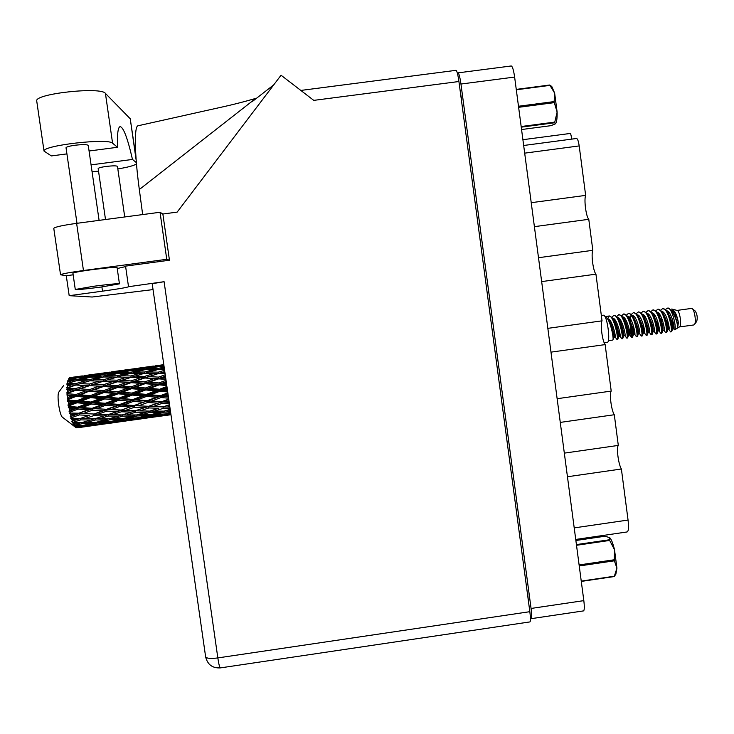 <?xml version="1.0" encoding="UTF-8"?>
<svg xmlns="http://www.w3.org/2000/svg" width="734" height="734" viewBox="0 0 734 734"><rect width="100%" height="100%" fill="white"/><g stroke="black" fill="none" stroke-linecap="round" stroke-linejoin="round"><path stroke-width="1.1" d="M534.398 226.659L588.778 219.31L592.824 250.312L538.499 257.717M541.655 281.599L595.944 274.158L602.036 320.841L547.839 328.355M550.977 352.146L605.137 344.595L611.211 391.084L557.134 398.709M560.262 422.408L614.303 414.738L618.303 445.41L564.327 453.126M567.446 476.751L621.386 468.998L628.056 520.057C628.882 527.296 628.57 531.269 627.12 531.948L575.731 539.453M530.425 617.991L531.122 618.679C531.875 618.193 531.856 614.78 531.067 608.449L460.952 84.034C459.943 77.061 458.961 73.336 457.998 72.868L457.456 73.538M457.998 72.868L511.24 65.968C512.479 66.399 513.607 70.097 514.626 77.061L583.824 600.632C584.585 606.963 584.457 610.385 583.457 610.908L531.122 618.679M527.379 593.301L461.273 99.072M460.273 91.612L461.53 99.035M527.636 593.265L528.324 600.366M576.392 138.552L576.585 138.478C577.63 138.781 578.493 141.258 579.19 145.919L585.649 195.382L531.223 202.694M522.902 139.699L570.584 133.405L571.887 139.102M588.778 219.31C586.062 216.75 583.833 199.685 585.649 195.382M595.944 274.158C593.164 271.149 590.943 254.138 592.824 250.312M605.137 344.595C602.293 340.998 600.082 324.061 602.036 320.841M614.303 414.738C611.385 410.581 609.183 393.699 611.211 391.084M621.386 468.998C618.423 464.393 616.221 447.566 618.303 445.41M136.469 163.865C134.34 165.535 128.129 167.224 117.825 168.939M36.773 101.31L36.7 100.833C35.177 93.622 101.237 86.548 105.43 93.401L130.239 118.77L135.973 157.425M93.713 286.26L75.281 289.471C76.951 289.875 85.539 289.068 101.044 287.049L119.44 283.847C117.972 283.425 109.403 284.232 93.713 286.26M119.431 283.783L117.11 267.681C115.614 267.066 107.017 267.763 91.328 269.763C80.171 271.305 74.033 272.442 72.914 273.167L72.923 273.259M98.163 168.609L98.154 168.526C98.604 167.829 101.31 167.132 106.283 166.435C112.999 165.664 116.724 165.664 117.468 166.425L124.725 216.952M66.042 147.846L66.023 147.727C66.519 146.855 69.565 146.02 75.143 145.231C83.015 144.359 87.392 144.442 88.273 145.47L99.09 220.365M66.922 153.892L51.371 155.929L44.022 151.066C42.719 145.36 108.623 137.9 112.586 143.231L117.55 147.277C117.101 134.148 117.954 127.257 120.119 126.615C123.495 127.285 127.615 138.221 132.478 159.443L136.368 162.618M132.478 159.443L91.071 164.875M98.54 171.215L92.044 171.6M169.453 260.221L166.756 259.304L83.456 270.516C69.556 272.442 61.913 273.855 60.546 274.764L66.28 275.736L69.189 295.674L102.503 291.169C118.266 288.994 127.028 287.499 128.799 286.673L164.095 281.691L217.833 657.921L529.838 611.688L458.924 81.511L313.767 100.374L281.049 75.226L177.142 212.117L162.865 214.016L169.453 260.221L125.56 266.13L128.487 286.508M73.152 274.81L66.28 275.736M125.624 266.57L117.238 268.543M53.802 228.513L53.775 228.329C55.087 226.953 62.702 225.301 76.62 223.356L83.456 270.516M166.756 259.304L160.04 212.264L76.62 223.356M160.04 212.264L162.865 214.016M529.838 611.688C530.627 618.019 530.645 621.432 529.902 621.918L220.393 667.894C219.649 667.628 218.787 664.298 217.833 657.921C210.759 658.829 206.694 658.481 205.639 656.884L205.603 656.636M300.83 90.429L455.979 70.336C456.943 70.803 457.924 74.529 458.924 81.511M153.048 289.6L92.172 297.013L69.189 295.674M220.393 667.894C212.493 668.316 207.575 664.646 205.639 656.884L152.204 283.719L164.095 281.691M142.662 214.576L139.322 189.528C134.496 153.819 134.12 126.303 137.992 125.789L224.714 106.439C241.954 102.567 256.983 98.026 255.781 98.374L139.322 189.528M273.745 84.85L251.845 101.898M117.55 147.277L89.071 151.002M581.245 581.108L614.349 576.227L616.927 568.171L615.854 574.199L614.211 576.557L581.282 581.411M579.108 564.941L614.248 559.776L614.505 549.702L616.927 568.171L614.376 560.804L579.236 565.969M614.248 559.776L614.376 560.804M576.419 544.591L609.385 539.774L609.66 537.627C611.257 539.077 612.872 543.096 614.505 549.702L609.651 540.444L576.511 545.289M609.385 539.774L609.651 540.444M609.633 537.609L604.908 536.251L575.869 540.49M693.74 324.951L694.401 324.621C696.456 322.712 694.694 310.005 692.18 308.601L691.446 308.427M675.574 314.28L675.665 317.455M606.99 342.457L607.137 342.457C610.982 342.815 607.146 314.537 603.44 315.198L603.238 315.225M672.417 319.262L673.766 328.841M672.362 319.088C672.408 324.474 672.821 327.703 673.601 328.786L674.638 329.795C676.831 329.282 672.628 308.363 667.903 307.968L665.454 309.491M667.518 319.969C667.582 325.281 667.986 328.447 668.738 329.465L670.766 331.979C673.298 332.392 668.279 307.72 662.71 308.601L660.582 310.198M674.702 329.759L679.455 326.914C682.014 326.125 679.867 310.656 677.179 310.445L671.738 309.023M667.903 307.968L671.784 310.546C675.647 317.492 677.601 323.208 677.647 327.694L678.372 322.575C677.143 315.418 675.023 310.922 672.023 309.069M670.803 331.97L671.271 331.796M622.487 338.695L622.671 338.622C623.808 337.86 621.065 321.712 616.89 316.822L614.165 315.326M621.625 338.502L621.937 338.787C623.9 339.273 618.863 314.565 613.853 315.363L611.771 317.262M617.597 339.374L617.771 339.31C618.881 338.631 616.11 322.336 611.945 317.464L609.275 315.996M609.449 315.969L604.935 316.593L608.954 316.042L607.614 318.951M665.362 332.208L665.894 332.658C668.362 333.071 663.352 308.399 657.829 309.271L655.71 310.895M671.821 331.135C672.344 325.144 670.509 318.244 666.325 310.445L662.995 308.555M659.774 314.446L659.508 316.244M659.004 326.667L659.224 328.272M660.517 332.906L661.013 333.337C663.426 333.759 658.416 309.087 652.948 309.95L650.838 311.601M666.417 332.566L666.747 332.374C668.041 330.988 665.591 316.161 661.38 311.078L658.123 309.234M654.921 315.198L654.655 317.033M654.453 314.556L654.178 316.152M655.664 333.603L656.132 334.016C658.49 334.447 653.471 309.766 648.067 310.629L645.957 312.308M661.545 333.245L661.857 333.071C663.132 331.75 660.655 316.785 656.444 311.711L653.242 309.904M650.801 334.309L651.251 334.704C653.554 335.135 648.535 310.454 643.186 311.299L641.076 313.005M656.673 333.924L656.967 333.768C658.224 332.511 655.71 317.4 651.508 312.354L648.361 310.583M645.204 316.712L644.947 318.639M644.736 316.033L644.461 317.703M645.948 335.007L646.37 335.383C648.617 335.833 643.59 311.143 638.305 311.978L636.194 313.712M651.792 334.603L652.067 334.465C653.315 333.282 650.764 318.015 646.562 312.987L643.489 311.262M641.085 335.704L641.488 336.062C643.672 336.521 638.653 311.822 633.414 312.656L631.313 314.418M646.911 335.291L647.168 335.154C648.397 334.043 645.819 318.629 641.626 313.629L638.598 311.941M636.222 336.401L636.607 336.741C638.736 337.209 633.708 312.51 628.524 313.335L626.432 315.134M642.03 335.97L642.278 335.851C643.479 334.805 640.874 319.253 636.681 314.262L633.717 312.611M630.625 319.006L630.387 321.061M630.24 324.703C630.433 331.052 631.011 335.163 631.974 337.034M630.157 318.272L629.891 320.061M631.359 337.099L631.717 337.42C633.791 337.897 628.754 313.198 623.634 314.014L621.551 315.84M637.149 336.649L637.378 336.539C638.571 335.566 635.928 319.868 631.735 314.904L628.836 313.29M626.497 337.805L626.827 338.108C628.845 338.585 623.808 313.877 618.744 314.684L616.661 316.556M632.268 337.328L632.479 337.236C633.653 336.328 630.974 320.483 626.79 315.547L623.946 313.969M627.377 338.007L627.579 337.924C628.726 337.099 626.019 321.097 621.845 316.18L619.056 314.647M616.753 339.2L617.046 339.466C618.946 339.961 613.908 315.253 608.954 316.042M73.831 377.065L69.675 377.68L74.281 377.111M97.594 373.771L87.997 375.111M124.716 370.028L115.137 371.358M149.975 366.55L140.286 367.881M170.472 414.747L169.71 414.664M170.802 413.581L169.554 413.673L170.774 413.407M170.921 414.453L156.452 416.306L170.875 414.086M170.673 412.673L165.15 413.958L155.388 414.453L164.398 412.159L170.572 411.976M151.305 415.444L161.058 414.857L152.048 416.71L142.332 417.472L151.305 415.444L151.14 414.582M163.104 414.077L161.058 414.857M167.306 413.462L169.554 413.673M165.471 414.536L165.343 413.912M154.892 416.15L156.452 416.306M150.947 414.627L141.139 414.884L150.121 412.343L159.948 412.251L150.947 414.627M137.056 415.976L146.873 415.646L137.891 417.765L128.074 418.27L137.056 415.976L136.873 414.884M159.948 412.251L163.177 411.132M149.516 414.673L146.873 415.646M152.507 414.224L155.388 414.453M164.214 411.068L164.398 412.159M140.066 417.27L142.332 417.472M70.134 412.6L70.033 412.104L78.033 409.104L87.97 409.866L78.896 413.196L69.391 413.013L70.547 414.416L74.795 414.673L70.941 416.05L70.28 416.646L71.382 417.701L79.318 414.939L89.291 415.426L80.29 418.453L70.721 418.224L71.96 419.664L76.217 419.784L71.693 421.206L72.868 422.316L80.749 419.885L90.722 420.004L81.768 422.61L72.161 422.426L73.473 423.802L77.712 423.738L73.152 424.564L74.382 425.656L82.236 423.637L92.163 423.289L83.236 425.399L74.51 425.876L73.611 425.353L74.969 426.582L79.189 426.298L75.391 427.105L74.556 426.537L75.831 427.518L83.676 425.968L93.521 425.105L75.831 427.518M69.647 410.214L69.308 408.398L73.528 408.746L69.647 410.214L68.996 411.178L70.033 412.104M68.978 406.416L68.895 405.884L76.987 402.782L86.841 403.663L77.676 407.168L68.978 406.416L68.244 407.131L69.308 408.398M68.592 403.883L68.345 401.993L72.519 402.379L68.592 403.883L67.932 405.168L68.895 405.884M68.106 399.993L68.051 399.461L76.235 396.378L85.979 397.241L76.721 400.764L68.106 399.993L67.372 400.975L68.345 401.993M67.849 397.479L67.702 395.654L71.831 395.993L67.849 397.479L67.161 399.012L68.051 399.461M67.583 393.745L67.556 393.25L75.841 390.323L85.447 391.02L76.079 394.424L67.583 393.745L66.831 394.947L67.702 395.654M67.482 391.424L67.436 389.772L71.501 390.029L67.482 391.424L66.73 393.103L67.556 393.25M67.436 388.103L75.831 385.011L85.272 385.414L75.795 388.561L67.436 388.103L66.647 389.442L67.436 389.772M67.491 386.112L67.565 384.754L71.556 384.864L67.491 386.112L66.675 387.846L67.445 387.671M67.684 383.414L76.189 380.781L85.474 380.79L75.896 383.561L67.684 383.414L66.84 384.818L67.565 384.754M67.877 381.9L68.06 380.909L71.987 380.836L67.877 381.9L66.977 383.57L67.721 383.075M68.29 379.992L76.886 377.909L86.025 377.432L76.373 379.735L68.29 379.992L67.39 381.368L68.06 380.909M68.629 379.028L68.904 378.478L72.767 378.184L68.629 379.028L68.354 379.772M63.711 385.414L58.702 392.25C56.802 396.176 59.546 414.967 62.353 417.16L68.757 422.087M76.373 427.83L80.538 427.316L76.033 427.601M75.391 427.105L74.969 426.582M73.914 424.766L73.473 423.802M72.4 421.004L71.96 419.664M70.941 416.05L70.547 414.416M136.662 414.949L126.78 414.967L135.781 412.205L145.653 412.334L136.662 414.949M122.716 416.169L132.579 416.077L123.615 418.444L113.733 418.71L122.716 416.169L122.514 414.857M145.653 412.334L149.442 411.095M135.808 414.949L132.579 416.077M137.68 414.655L141.139 414.884M149.929 411.04L150.121 412.343M125.193 418.041L128.074 418.27M122.303 414.93L112.375 414.738L121.385 411.774L131.285 412.095L122.303 414.93M108.283 416.04L118.22 416.16L109.238 418.775L99.319 418.802L108.283 416.04L108.1 414.627L121.238 410.37L121.385 411.774M129.056 412.811L135.597 410.792L135.781 412.205M131.285 412.095L168.802 399.617M122.018 414.921L118.22 416.16M122.78 414.783L126.78 414.967M110.265 418.481L113.733 418.71M107.852 414.609L97.916 414.224L106.935 411.086L116.88 411.581L108.1 414.627L94.796 418.765L84.814 418.582L93.824 415.618L103.778 415.939M116.88 411.581L167.958 393.708M101.209 416.765L108.1 414.627L112.375 414.738M95.292 418.609L99.319 418.802M93.392 414.013L83.419 413.471L92.493 410.178L102.43 410.82L93.677 414.215L106.825 409.719L106.935 411.086M102.43 410.82L120.037 405.021L167.077 387.58M80.29 418.453L89.291 415.426M93.824 415.618L93.677 414.215L97.916 414.224M73.308 420.72L80.566 418.472L84.814 418.582M78.896 413.196L92.42 408.866L92.493 410.178M87.97 409.866L92.42 408.866L166.223 381.625M70.28 416.646L79.217 413.563L74.795 414.673M79.318 414.939L79.217 413.563L83.419 413.471M159.764 416.27L170.967 414.719M152.36 417.04L162.012 415.93L143.378 418.536L152.277 416.664M152.993 417.233L151.14 417.499M162.682 415.664L162.012 415.93M138.249 418.334L147.974 417.49L129.267 420.105L138.249 418.334L138.111 417.71M149.369 416.94L147.974 417.49M142.616 418.453L143.378 418.536M124.009 419.252L133.808 418.664L124.844 420.518L115.045 421.288L124.009 419.252L123.844 418.389M135.854 417.885L133.808 418.664M127.698 419.949L129.267 420.105M109.66 419.811L119.541 419.463L110.577 421.582L100.723 422.096L109.66 419.811L109.467 418.71M122.202 418.49L119.541 419.463M112.779 421.077L115.045 421.288M95.246 420.004L105.173 419.903L96.227 422.27L86.282 422.545L95.246 420.004L95.044 418.692M108.393 418.784L105.173 419.903M97.824 421.867L100.723 422.096M94.53 418.765L90.722 420.004M82.814 422.316L86.282 422.545M80.749 419.885L80.566 418.472L76.217 419.784M132.671 420.059L146.057 418.187M125.202 420.839L134.9 419.72L116.229 422.325L125.11 420.463M125.918 421.013L124.055 421.279M135.561 419.453L134.9 419.72M110.981 422.151L120.78 421.288L102.044 423.913L110.981 422.151L110.834 421.527M122.165 420.747L120.78 421.288M115.458 422.252L116.229 422.325M96.659 423.078L106.522 422.481L97.585 424.325L87.713 425.105L96.659 423.078L96.484 422.206M108.559 421.701L106.522 422.481M100.466 423.747L102.044 423.913M94.814 422.325L92.163 423.289M85.438 424.894L87.713 425.105M80.951 422.619L77.712 423.738M82.236 423.637L82.034 422.536M105.549 423.848L118.945 421.977M97.98 424.647L107.742 423.518L89.025 426.133L97.879 424.27M98.787 424.812L96.906 425.078M108.393 423.252L107.742 423.518M94.906 424.555L93.521 425.105M88.254 426.05L89.025 426.133M81.235 425.518L79.189 426.298M83.676 425.968L83.529 425.335M78.373 427.647L91.787 425.775M81.19 427.06L80.538 427.316M69.225 378.028L86.887 375.542L69.235 378.45M163.599 364.688L155.36 365.835M163.223 364.844L163.691 364.651M136.533 368.431L128.267 369.578M163.856 365.101L149.773 366.862L163.81 364.78M163.939 365.651L163.058 365.706L163.921 365.532M161.141 366.459L163.058 365.706M158.902 366.027L158.948 366.587M148.525 367.358L149.773 366.862M155.7 365.871L155.241 365.826M136.148 368.587L136.616 368.395M109.403 372.175L101.136 373.322M132.248 369.046L141.304 368.028L131.707 369.78L122.606 370.615L132.248 369.046M145.424 367.633L154.571 366.881L145.02 368.899L135.863 369.468L145.424 367.633M164.132 367.009L158.48 368.385L149.204 368.697L158.746 366.596L164.031 366.303M164.315 368.275L162.691 368.294L164.26 367.89M159.599 369.413L162.691 368.294M158.48 368.385L158.59 369.413M146.672 369.652L149.204 368.697M156.562 367.064L154.571 366.881M145.02 368.899L145.093 369.707M133.927 370.22L135.863 369.468M142.57 368.156L141.304 368.028M131.707 369.78L131.744 370.349M121.358 371.11L122.606 370.615M128.606 369.615L128.147 369.56M109.017 372.331L109.485 372.138M82.226 375.927L73.96 377.083M105.081 372.789L114.128 371.78L104.457 373.551L95.402 374.368L105.081 372.789M118.247 371.386L127.34 370.642L117.752 372.67L108.595 373.23L118.247 371.386M131.505 370.367L140.699 369.881L131.157 372.156L121.917 372.468L131.505 370.367M144.882 369.716L154.168 369.477L144.671 372L135.368 372.074L144.882 369.716M164.609 370.312L158.333 372.156L148.929 372.01L158.397 369.422L164.471 369.395M164.893 372.34L162.609 372.266L164.792 371.606M158.333 372.156L158.535 373.56L162.609 372.266M145.277 373.257L148.929 372.01M157.406 369.679L154.168 369.477M144.671 372L144.827 373.248M132.258 373.193L135.368 372.074M143.323 370.092L140.699 369.881M131.157 372.156L131.258 373.202M119.376 373.432L121.917 372.468M129.331 370.826L127.34 370.642M117.752 372.67L117.816 373.478M106.65 373.991L108.595 373.23M115.394 371.909L114.128 371.78M104.457 373.551L104.485 374.12M94.135 374.872L95.402 374.368M101.466 373.358L101.008 373.312M81.832 376.083L82.309 375.891M90.998 375.147L100.072 374.413L90.42 376.441L81.29 377.001L90.998 375.147M104.21 374.138L113.394 373.652L103.778 375.946L94.585 376.248L104.21 374.138M117.578 373.487L126.817 373.257L117.284 375.78L107.981 375.854L117.578 373.487M131.037 373.202L140.377 373.193L130.9 375.946L121.514 375.808L131.037 373.202M144.626 373.248L154.057 373.45L144.635 376.404L135.184 376.065L144.626 373.248M165.251 374.835L158.489 377.111L148.947 376.597L158.351 373.588L165.113 373.863M165.645 377.56L162.829 377.377L165.489 376.459M158.489 377.111L158.727 378.469L165.453 376.23M166.04 380.331L158.948 382.937L149.277 382.166L162.829 377.377M158.351 373.588L154.057 373.45M144.635 376.404L144.855 377.799L156.158 374.276M144.681 378.01L154.25 378.57L144.901 381.845L135.322 381.185L148.947 376.597M130.9 375.946L131.102 377.359L135.184 376.065M144.185 373.377L140.377 373.193M117.871 377.047L121.514 375.808M130.056 373.459L126.817 373.257M117.284 375.78L117.44 377.037M104.861 376.982L107.981 375.854M116.027 373.863L113.394 373.652M103.778 375.946L103.879 376.992M92.025 377.212L94.585 376.248M102.054 374.588L100.072 374.413M90.42 376.441L90.475 377.258M79.336 377.762L81.29 377.001M88.153 375.67L86.887 375.542M77.171 377.313L77.198 377.891M90.199 377.267L99.42 377.037L89.832 379.579L80.547 379.652L90.199 377.267M103.632 376.992L112.953 376.992L103.421 379.753L94.071 379.597L103.632 376.992M117.211 377.037L126.597 377.248L117.146 380.212L107.696 379.863L117.211 377.037M130.891 377.386L140.368 377.79L130.973 380.918L121.44 380.405L131.102 377.359L126.597 377.248M158.608 378.854L165.902 379.377M166.508 383.57L163.333 383.304L166.306 382.194M158.948 382.937L159.205 384.157L163.333 383.304M144.901 381.845L145.158 383.148L158.727 378.469L154.25 378.57M145.048 383.698L154.736 384.497L145.47 387.974L135.772 387.13L145.048 383.698L145.158 383.148L149.277 382.166M130.973 380.918L131.221 382.286L144.855 377.799L140.368 377.79M131.065 382.671L140.68 383.359L131.368 386.763L121.706 385.992L135.322 381.185M117.146 380.212L117.367 381.607L128.322 378.193M117.174 381.818L126.707 382.377L117.348 385.662L107.742 385.011L121.44 380.405M103.421 379.753L103.613 381.166L107.696 379.863M116.779 377.157L112.953 376.992M90.401 380.845L94.071 379.597M102.659 377.248L99.42 377.037M89.832 379.579L89.979 380.845M77.428 380.772L80.547 379.652M88.658 377.634L86.025 377.432M76.373 379.735L76.464 380.781M74.74 378.359L72.767 378.184M89.722 380.836L99.099 381.056L89.594 384.02L80.153 383.671L89.722 380.836M103.375 381.194L112.852 381.597L103.402 384.735L93.897 384.221L103.613 381.166L99.099 381.056M166.921 386.469L159.663 389.249L149.892 388.369L159.14 384.873L166.783 385.552M167.416 389.956L164.095 389.653L167.205 388.46M159.663 389.249L159.929 390.249L164.095 389.653M159.14 384.873L159.205 384.157L154.736 384.497M145.47 387.974L145.745 389.093L149.892 388.369M131.368 386.763L131.643 387.983L145.158 383.148L140.68 383.359M131.551 388.699L141.286 389.561L132.056 393.085L122.284 392.195L131.551 388.699L131.643 387.983L135.772 387.13M117.348 385.662L117.614 386.965L131.221 382.286L126.707 382.377M117.477 387.524L127.138 388.323L117.871 391.8L108.146 390.956L117.477 387.524L117.614 386.965L121.706 385.992M103.402 384.735L103.659 386.102L117.367 381.607L112.852 381.597M103.476 386.488L113.1 387.185L103.742 390.589L94.099 389.818L107.742 385.011M89.594 384.02L89.823 385.423L100.43 382.12M89.594 385.634L99.127 386.203L89.722 389.497L80.125 388.837L93.897 384.221M75.896 383.561L76.097 384.974L80.153 383.671M89.3 380.955L85.474 380.79M75.226 381.038L71.987 380.836M145.708 389.956L155.489 390.846L146.305 394.378L136.506 393.488L145.708 389.956L145.745 389.093L141.286 389.561M167.838 392.855L160.599 395.626L150.764 394.773L159.929 391.25L167.701 391.956M168.325 396.277L165.049 396.002L168.114 394.837M160.599 395.626L160.856 396.342L165.049 396.002M159.929 391.25L159.929 390.249L155.489 390.846M146.305 394.378L146.58 395.241L150.764 394.773M132.056 393.085L132.349 394.085L136.506 393.488M117.871 391.8L118.165 392.919L131.643 387.983L127.138 388.323M118.101 393.791L127.872 394.681L118.688 398.213L108.861 397.323L118.101 393.791L118.165 392.919L122.284 392.195M103.742 390.589L104.026 391.809L117.614 386.965L113.1 387.185M103.916 392.534L113.669 393.396L104.402 396.92L94.64 396.039L103.916 392.534L104.026 391.809L108.146 390.956M89.722 389.497L89.998 390.8L103.659 386.102L99.127 386.203M89.832 391.36L99.512 392.158L90.209 395.644L80.465 394.8L89.998 390.8L94.099 389.818M75.795 388.561L76.061 389.928L89.823 385.423L85.272 385.414M75.841 390.323L80.125 388.837M75.831 385.011L71.556 384.864M66.675 387.846L72.501 386.047M132.331 395.085L142.148 395.975L133.001 399.47L123.147 398.608L132.331 395.085L132.349 394.085L127.872 394.681M146.607 396.369L156.452 397.204L147.332 400.636L137.487 399.846L146.607 396.369L146.58 395.241L142.148 395.975M168.728 399.085L161.691 401.654L151.819 400.975L160.92 397.571L168.591 398.167M169.159 402.122L166.159 401.938L168.985 400.92M161.691 401.654L166.159 401.938M160.92 397.571L160.856 396.342L156.452 397.204M147.332 400.636L147.589 401.186L151.819 400.975M133.001 399.47L133.285 400.186L137.487 399.846M118.688 398.213L118.991 399.076L123.147 398.608M104.402 396.92L104.714 397.92L118.165 392.919L113.669 393.396M104.678 398.929L114.522 399.81L105.357 403.315L95.493 402.461L104.678 398.929L104.714 397.92L108.861 397.323M90.209 395.644L90.511 396.764L104.026 391.809L99.512 392.158M90.429 397.635L100.219 398.525L91.016 402.058L81.171 401.177L90.429 397.635L90.511 396.764L94.64 396.039M76.079 394.424L76.382 395.644L89.998 390.8L85.447 391.02M76.235 396.378L76.382 395.644L80.465 394.8M66.73 393.103L76.061 389.928L71.501 390.029M119 400.204L128.854 401.048L119.752 404.471L109.852 403.691L119 400.204L118.991 399.076L114.522 399.81M133.34 401.406L143.213 402.168L134.138 405.498L124.239 404.81L133.34 401.406L133.285 400.186L128.854 401.048M147.69 402.489L157.571 403.14L148.507 406.333L138.634 405.774L147.69 402.489L147.589 401.186L143.213 402.168M169.526 404.709L162.856 406.939L152.993 406.544L162.049 403.406L169.398 403.792M169.875 407.141L167.324 407.067L169.756 406.287M162.856 406.939L169.554 404.884M170.196 409.352L164.04 411.123L154.204 411.141L163.232 408.37L163.049 406.966L167.324 407.067M162.049 403.406L161.911 402.039L157.571 403.14M148.507 406.333L152.993 406.544M134.138 405.498L138.634 405.774M119.752 404.471L120.037 405.021L124.239 404.81M105.357 403.315L105.668 404.021L109.852 403.691M91.016 402.058L91.337 402.92L104.714 397.92L100.219 398.525M91.328 404.049L101.219 404.893L92.108 408.324L82.171 407.544L91.328 404.049L91.337 402.92L95.493 402.461M76.721 400.764L77.042 401.764L90.511 396.764L85.979 397.241M76.987 402.782L77.042 401.764L81.171 401.177M67.161 399.012L76.382 395.644L71.831 395.993M105.705 405.251L115.623 406.012L106.531 409.343L96.613 408.654L105.705 405.251L105.668 404.021L101.219 404.893M120.119 406.333L130.019 406.975L120.982 410.168L111.045 409.618L120.119 406.333L120.037 405.021L115.623 406.012M134.515 407.242L144.415 407.746L135.386 410.765L125.477 410.389L134.515 407.242L134.395 405.874L130.019 406.975M148.892 407.939L158.764 408.269L149.736 411.095L139.882 410.902L148.892 407.939L148.727 406.535L144.415 407.746M163.232 408.37L170.068 408.48M170.435 411.031L168.481 411.058L170.361 410.545M168.481 411.058L165.04 410.838M156.874 408.866L158.764 408.269M154.204 411.141L150.204 410.957M139.882 410.902L135.386 410.765M125.477 410.389L120.982 410.168M111.045 409.618L106.531 409.343M96.613 408.654L92.42 408.866L92.108 408.324M82.171 407.544L78.015 407.875L91.337 402.92L86.841 403.663M68.244 407.131L78.015 407.875L77.676 407.168M67.932 405.168L77.042 401.764L72.519 402.379M73.528 408.746L78.015 407.875L137.12 410.82M68.996 411.178L78.015 407.875L78.033 409.104M612.706 340.053L612.872 339.998C613.963 339.392 611.147 322.951 606.99 318.106L604.972 316.657M694.575 324.373L696.713 321.373C697.713 317.776 697.236 314.354 695.281 311.088L692.336 308.73M673.601 328.786L673.739 328.85C675.326 329.217 671.307 310.629 666.591 310.803M662.839 330.364L663.986 330.208C665.499 330.584 661.407 311.822 656.774 312.152M654.324 314.381L653.875 315.648M655.866 333.887L654.233 331.566C655.673 331.952 651.498 313.014 646.948 313.51M644.571 315.813L644.131 317.125M643.287 324.547C643.452 329.382 643.819 332.163 644.397 332.897L644.47 332.924C645.837 333.319 641.589 314.198 637.121 314.858M633.589 326.428L634.699 334.282C635.993 334.686 631.662 315.381 627.286 316.216M624.882 335.631L624.918 335.649C626.139 336.053 621.735 316.583 617.459 317.583L617.45 317.583M615.285 320.125L614.863 321.602M614.193 330.309L615.138 337.007C616.239 337.438 611.972 318.299 607.77 318.932M671.812 331.208L672.619 328.951C673.261 325.391 671.711 319.978 667.958 312.721L666.903 311.253M661.655 318.051L661.462 321.097M662.013 332.649L662.857 330.318C663.453 326.777 661.866 321.336 658.104 314.005L657.022 312.51M653.599 313.629L653.104 314.556M652.214 334.062L653.086 331.695C653.636 328.162 652.021 322.703 648.241 315.299L647.131 313.767M643.837 315.024L643.351 315.987M642.406 335.475L643.305 333.062C643.819 329.557 642.177 324.061 638.378 316.593L637.8 315.95M636.406 336.649L634.662 334.291L633.515 334.447C633.983 330.942 632.313 325.428 628.515 317.886L627.331 316.29M626.662 338.025L624.891 335.649L623.726 335.814C624.414 335.75 622.184 323.373 618.643 319.18L617.432 317.556M614.532 319.217L614.055 320.299M613.018 326.346L612.982 330.566M615.138 337.007L613.936 337.181C614.587 337.245 612.294 324.639 608.761 320.483L607.523 318.822M678.372 322.575C676.886 315.583 674.583 311.436 671.445 310.124M668.94 312.253L668.481 313.455M668.738 329.465L668.867 329.529C670.417 329.905 666.362 311.225 661.683 311.473M659.196 313.675L658.747 314.914M657.829 321.776C657.93 326.914 658.325 329.933 659.004 330.841L659.114 330.887C660.591 331.273 656.462 312.418 651.865 312.831M649.269 332.208L649.351 332.245C650.755 332.63 646.544 313.601 642.039 314.18M638.406 333.768L639.58 333.603C640.92 333.998 636.626 314.785 632.203 315.537M631.497 315.767L630.093 317.574M629.928 317.96L629.497 319.354M628.744 327.392L629.809 334.97C631.075 335.365 626.698 315.969 622.368 316.904L623.579 318.538C627.12 322.74 629.332 335.007 628.625 335.117L627.698 337.594M619.046 329.327L620.028 336.328C621.203 336.741 616.799 317.272 612.56 318.262L612.56 318.262M677.647 327.694C677.812 323.263 676.225 318.061 672.885 312.078L672.381 311.381M668.215 311.546L667.729 312.409M666.903 331.933L667.738 329.63C668.362 326.079 666.793 320.657 663.031 313.363L661.958 311.877M657.114 333.355L657.967 331.006C658.545 327.474 656.948 322.024 653.177 314.657L652.076 313.134M647.315 334.768L648.195 332.383C648.728 328.86 647.104 323.382 643.314 315.941L642.177 314.391M638.956 315.721L638.47 316.703M637.507 336.181L638.415 333.75C638.901 330.245 637.25 324.749 633.451 317.235L632.286 315.657M630.901 315.721L628.708 318.143M620.028 336.328L618.835 336.493C619.505 336.502 617.239 324.006 613.697 319.831L612.477 318.189M67.372 400.975L120.037 405.021L164.921 407.003M66.831 394.947L169.205 402.406M66.647 389.442L168.416 396.901M72.675 384.9L117.614 386.965L167.554 390.883M100.916 381.102L131.221 382.286L166.673 384.735M128.432 377.304L165.838 378.891M156.259 373.514L165.095 373.744M70.721 418.224L81.336 418.481M69.391 413.013L109.247 414.646M516.25 89.383L549.711 85.016L551.784 86.493L554.647 93.117L549.94 85.383L516.305 89.777M521.562 129.542L550.986 125.661L555.5 123.78L554.665 122.762L521.241 127.156M521.158 126.532L554.766 122.101L557.124 112.073C557.225 118.211 556.721 122.064 555.62 123.642M554.766 122.101L554.665 122.762M518.479 106.256L554.152 101.586L554.647 93.117L557.124 112.073L554.289 102.641L518.617 107.311M554.152 101.586L554.289 102.641M574.208 527.893L628.056 520.057M531.067 608.449L583.824 600.632M514.626 77.061L460.952 84.034M579.19 145.919L524.682 153.149M136.175 160.278L130.239 118.77M101.898 286.93L102.503 291.169M112.586 143.231L105.43 93.401M576.585 138.478L523.663 145.488M75.281 289.471L72.914 273.167M98.154 168.526L105.503 219.512M66.023 147.727L76.987 223.301M60.546 274.764L53.775 228.329M44.022 151.066L36.7 100.833M691.556 308.408L677.06 310.418M603.357 315.198L601.339 315.482M614.349 315.29L613.734 315.372M663.197 308.519L662.582 308.61M658.315 309.197L657.71 309.28M653.434 309.876L652.829 309.959M648.553 310.546L647.948 310.638M643.672 311.225L643.067 311.308M638.791 311.904L638.176 311.987M633.91 312.583L633.295 312.666M629.02 313.253L628.405 313.345M624.129 313.932L623.515 314.024M619.239 314.611L618.624 314.693M666.5 332.575L665.894 332.658M661.618 333.254L661.013 333.337M656.746 333.933L656.132 334.016M651.865 334.612L651.251 334.704M646.984 335.291L646.37 335.383M642.103 335.979L641.488 336.062M637.213 336.658L636.607 336.741M632.332 337.337L631.717 337.42M627.442 338.016L626.827 338.108M622.551 338.704L621.937 338.787M617.661 339.383L617.046 339.466M63.619 418.141L74.703 426.647M168.04 415.132L164.811 415.582M140.965 418.921L137.717 419.371M113.834 422.711L110.586 423.169M86.667 426.509L83.428 426.959M153.415 366.064L138.561 368.119M126.331 369.808L111.44 371.863M99.2 373.551L84.272 375.615M72.024 377.304L69.932 377.597M126.542 378.762L127.019 378.588M98.613 382.698L99.145 382.515M70.657 386.634L71.253 386.433M612.762 340.062L608.312 340.686M607.137 342.457L604.229 342.87M693.85 324.951L679.381 326.96M665.582 332.502L663.921 330.217M646.14 335.264L644.397 332.897M616.909 339.402L615.11 336.998M673.739 328.85L672.601 329.006M654.233 331.566L653.067 331.722M644.47 332.924L643.296 333.089M638.378 316.593L637.231 315.024M633.525 334.438L632.607 336.888M623.735 335.805L622.79 338.301M613.936 337.172L612.982 339.714M660.719 333.19L659.004 330.841M651.003 334.576L649.296 332.254M641.268 335.952L639.543 333.612M631.534 337.337L629.763 334.943M621.781 338.713L619.991 336.31M668.867 329.529L667.72 329.685M659.114 330.887L657.958 331.043M649.351 332.245L648.186 332.41M629.809 334.97L628.625 335.135M618.835 336.484L617.881 339.007M72.593 384.891L73.051 384.9"/></g></svg>
